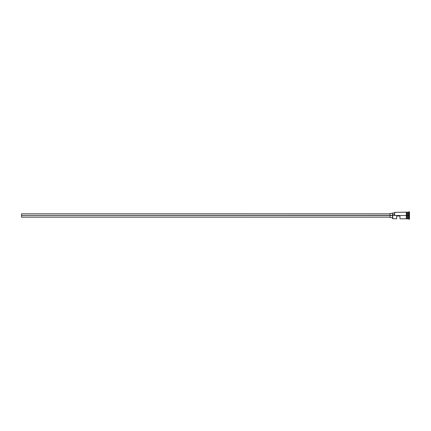 <?xml version="1.0" encoding="UTF-8"?>
<svg xmlns="http://www.w3.org/2000/svg" width="431" height="431" viewBox="0 0 431 431"><rect width="100%" height="100%" fill="white"/><g stroke="black" fill="none" stroke-linecap="round" stroke-linejoin="round"><path stroke-width="0.65" d="M392.716 215.5L392.549 218.636L392.549 215.398L21.55 215.5L21.55 217.149L21.55 215.5L390.077 215.5L390.077 217.563L390.077 215.5L392.549 215.5L392.549 214.406L394.607 214.406L392.549 214.406L392.549 212.984L392.716 218.797L392.716 215.5L406.314 215.5L392.716 215.5M409.45 219.212L407.634 218.716L407.634 215.5L407.554 218.797L407.554 212.203L407.721 218.716L407.801 212.203L407.801 218.797L407.801 215.5L408.626 215.5L408.626 218.797L408.626 215.5L407.801 215.5L407.801 212.203L408.626 212.203L408.626 215.5L408.626 212.203L409.035 211.788L409.035 215.5L408.626 215.5L409.035 215.5L409.035 219.212L409.035 215.5L409.45 215.5L409.035 215.5L409.035 211.788L409.45 211.788L409.45 219.212L409.45 211.788M396.671 218.797L396.671 215.996L399.968 215.996L399.968 218.797L399.968 215.996L396.671 215.996L396.671 218.797L392.549 218.636M406.729 212.224L406.729 218.84L407.554 218.797L407.554 215.5L406.314 215.5L406.314 218.84L406.729 218.84L406.729 212.16L406.314 212.16L406.314 215.5L407.554 215.5L407.554 212.203L406.729 212.16M394.607 215.398L394.774 212.203L394.607 215.398M394.607 212.364L406.314 212.16L406.314 218.84M390.077 213.437L390.077 215.5L390.077 213.437L392.549 213.437M21.55 213.851L21.55 215.5L21.55 213.851L390.077 213.851M390.077 217.149L21.55 217.149M392.549 217.563L390.077 217.563M406.314 218.797L399.968 218.797M392.549 212.984L394.607 212.984"/></g></svg>
